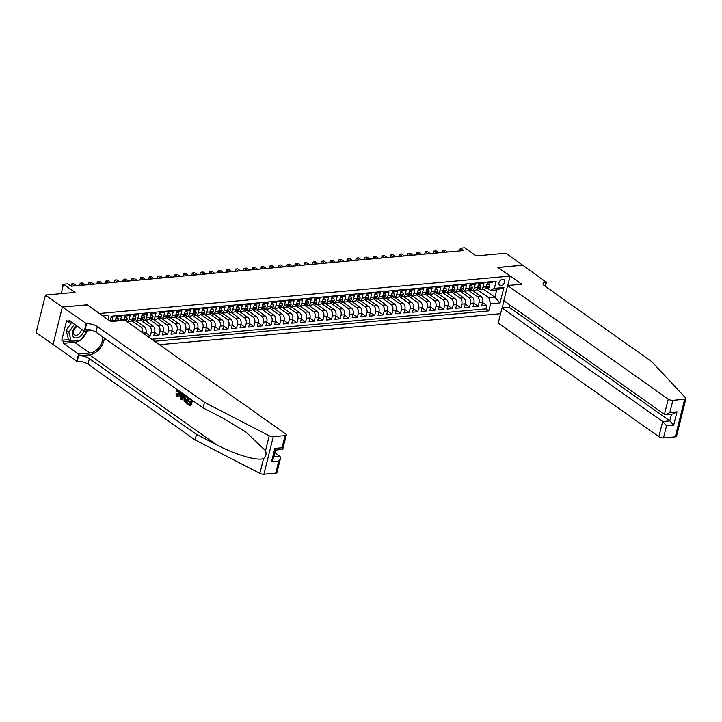 <?xml version="1.0" encoding="UTF-8"?>
<svg xmlns="http://www.w3.org/2000/svg" width="722" height="722" viewBox="0 0 722 722"><rect width="100%" height="100%" fill="white"/><g stroke="black" fill="none" stroke-linecap="round" stroke-linejoin="round"><path stroke-width="1.08" d="M502.566 279.252A3.601 2.437 125.3 0 0 499.299 281.905A3.601 2.437 125.3 0 0 499.678 285.443A3.601 2.437 125.3 0 0 500.942 285.759A3.601 2.437 125.3 0 0 504.218 283.105A3.601 2.437 125.3 0 0 503.839 279.558A3.601 2.437 125.3 0 0 502.566 279.252M159.472 344.692L500.581 313.691M275.696 473.172L278.719 461.033L280.515 458.199L276.941 472.558A3.375 1.245 -166 0 1 275.696 473.172L263.918 474.246A3.375 1.245 -166 0 1 259.857 473.379L195.084 439.924L87.985 364.177A7.879 2.906 14 0 0 77.2 361.37L36.1 332.643L45.468 295.054L75.025 292.374L63.5 284.224L61.153 293.628M507.756 285.497L510.102 276.084L497.9 267.456L522.701 265.2L505.761 253.214L476.204 255.904L464.688 247.754L460.374 248.142L459.679 250.913M87.2 304.874L62.417 307.04L45.468 295.054M492.747 281.535L492.476 282.618L487.296 283.087L486.375 286.796L482.928 287.103A4.503 2.879 84.8 0 1 480.617 289.675A4.503 2.879 84.8 0 1 479.2 289.251L478.596 288.827M482.928 287.103L483.848 283.403L478.668 283.872L477.747 287.582L474.3 287.888A4.503 2.879 84.8 0 1 471.989 290.461A4.503 2.879 84.8 0 1 470.573 290.036L469.968 289.612M474.3 287.888L475.22 284.179L470.049 284.658L469.119 288.358L465.672 288.674A4.503 2.879 84.8 0 1 463.362 291.246A4.503 2.879 84.8 0 1 461.945 290.822L461.34 290.397M465.672 288.674L466.592 284.964L461.421 285.443L460.492 289.143L457.044 289.459A4.503 2.879 84.8 0 1 454.734 292.031A4.503 2.879 84.8 0 1 453.317 291.607L452.712 291.174M457.044 289.459L457.965 285.75L452.793 286.219L451.864 289.928L448.416 290.244A4.503 2.879 84.8 0 1 446.106 292.816A4.503 2.879 84.8 0 1 444.689 292.392L444.084 291.959M448.416 290.244L449.337 286.535L444.165 287.004L443.236 290.713L439.788 291.029A4.503 2.879 84.8 0 1 437.487 293.592A4.503 2.879 84.8 0 1 436.061 293.177L435.456 292.744M439.788 291.029L440.709 287.32L435.537 287.789L434.608 291.498L431.16 291.814A4.503 2.879 84.8 0 1 428.859 294.377A4.503 2.879 84.8 0 1 427.433 293.962L426.828 293.529M431.16 291.814L432.081 288.105L426.91 288.574L425.98 292.284L422.532 292.6A4.503 2.879 84.8 0 1 420.231 295.163A4.503 2.879 84.8 0 1 418.805 294.738L418.2 294.314M422.532 292.6L423.453 288.89L418.282 289.36L417.352 293.069L413.905 293.385A4.503 2.879 84.8 0 1 411.603 295.948A4.503 2.879 84.8 0 1 410.177 295.524L409.573 295.099M413.905 293.385L414.825 289.675L409.654 290.145L408.724 293.854L405.277 294.17A4.503 2.879 84.8 0 1 402.975 296.733A4.503 2.879 84.8 0 1 401.549 296.309L400.945 295.885M405.277 294.17L406.197 290.461L401.026 290.93L400.096 294.639L396.649 294.946A4.503 2.879 84.8 0 1 394.347 297.518A4.503 2.879 84.8 0 1 392.921 297.094L392.317 296.67M396.649 294.946L397.569 291.246L392.398 291.715L391.468 295.424L388.021 295.731A4.503 2.879 84.8 0 1 385.719 298.303A4.503 2.879 84.8 0 1 384.294 297.879L383.689 297.455M388.021 295.731L388.941 292.022L383.77 292.5L382.84 296.2L379.393 296.516A4.503 2.879 84.8 0 1 377.092 299.088A4.503 2.879 84.8 0 1 375.666 298.664L375.061 298.24M379.393 296.516L380.313 292.807L375.142 293.276L374.213 296.986L370.765 297.302A4.503 2.879 84.8 0 1 368.464 299.874A4.503 2.879 84.8 0 1 367.038 299.45L366.433 299.016M370.765 297.302L371.686 293.592L366.514 294.062L365.585 297.771L362.137 298.087A4.503 2.879 84.8 0 1 359.836 300.659A4.503 2.879 84.8 0 1 358.41 300.235L357.805 299.801M362.137 298.087L363.058 294.377L357.886 294.847L356.957 298.556L353.509 298.872A4.503 2.879 84.8 0 1 351.208 301.435A4.503 2.879 84.8 0 1 349.782 301.02L349.177 300.587M353.509 298.872L354.43 295.163L349.258 295.632L348.329 299.341L344.881 299.657A4.503 2.879 84.8 0 1 342.58 302.22A4.503 2.879 84.8 0 1 341.154 301.805L340.549 301.372M344.881 299.657L345.802 295.948L340.631 296.417L339.701 300.126L336.253 300.442A4.503 2.879 84.8 0 1 333.952 303.005A4.503 2.879 84.8 0 1 332.526 302.581L331.921 302.157M336.253 300.442L337.174 296.733L332.003 297.202L331.073 300.912L327.626 301.227A4.503 2.879 84.8 0 1 325.324 303.791A4.503 2.879 84.8 0 1 323.898 303.366L323.294 302.942M327.626 301.227L328.555 297.518L323.375 297.987L322.445 301.697L318.998 302.004A4.503 2.879 84.8 0 1 316.696 304.576A4.503 2.879 84.8 0 1 315.27 304.152L314.666 303.727M318.998 302.004L319.927 298.303L314.747 298.773L313.826 302.482L310.37 302.789A4.503 2.879 84.8 0 1 308.068 305.361A4.503 2.879 84.8 0 1 306.642 304.937L306.038 304.513M310.37 302.789L311.299 299.088L306.119 299.558L305.198 303.267L301.742 303.574A4.503 2.879 84.8 0 1 299.44 306.146A4.503 2.879 84.8 0 1 298.015 305.722L297.41 305.298M301.742 303.574L302.671 299.865L297.491 300.343L296.571 304.043L293.114 304.359A4.503 2.879 84.8 0 1 290.813 306.931A4.503 2.879 84.8 0 1 289.387 306.507L288.782 306.083M293.114 304.359L294.044 300.65L288.863 301.119L287.943 304.828L284.486 305.144A4.503 2.879 84.8 0 1 282.185 307.716A4.503 2.879 84.8 0 1 280.768 307.292L280.154 306.859M284.486 305.144L285.416 301.435L280.235 301.904L279.315 305.614L275.858 305.929A4.503 2.879 84.8 0 1 273.557 308.502A4.503 2.879 84.8 0 1 272.14 308.077L271.535 307.644M275.858 305.929L276.788 302.22L271.607 302.689L270.687 306.399L267.23 306.715A4.503 2.879 84.8 0 1 264.929 309.278A4.503 2.879 84.8 0 1 263.512 308.863L262.907 308.429M267.23 306.715L268.16 303.005L262.979 303.475L262.059 307.184L258.602 307.5A4.503 2.879 84.8 0 1 256.301 310.063A4.503 2.879 84.8 0 1 254.884 309.648L254.279 309.215M258.602 307.5L259.532 303.791L254.352 304.26L253.431 307.969L249.974 308.285A4.503 2.879 84.8 0 1 247.673 310.848A4.503 2.879 84.8 0 1 246.256 310.424L245.651 310M249.974 308.285L250.904 304.576L245.724 305.045L244.803 308.754L241.347 309.07A4.503 2.879 84.8 0 1 239.045 311.633A4.503 2.879 84.8 0 1 237.628 311.209L237.024 310.785M241.347 309.07L242.276 305.361L237.096 305.83L236.175 309.539L232.719 309.846A4.503 2.879 84.8 0 1 230.417 312.418A4.503 2.879 84.8 0 1 229 311.994L228.396 311.57M232.719 309.846L233.648 306.146L228.468 306.615L227.547 310.325L224.091 310.631A4.503 2.879 84.8 0 1 221.789 313.204A4.503 2.879 84.8 0 1 220.372 312.779L219.768 312.355M224.091 310.631L225.02 306.931L219.84 307.401L218.919 311.11L215.463 311.417A4.503 2.879 84.8 0 1 213.161 313.989A4.503 2.879 84.8 0 1 211.745 313.565L211.14 313.14M215.463 311.417L216.392 307.707L211.212 308.186L210.292 311.886L206.835 312.202A4.503 2.879 84.8 0 1 204.534 314.774A4.503 2.879 84.8 0 1 203.117 314.35L202.512 313.926M206.835 312.202L207.765 308.493L202.584 308.962L201.664 312.671L198.207 312.987A4.503 2.879 84.8 0 1 195.906 315.559A4.503 2.879 84.8 0 1 194.489 315.135L193.884 314.702M198.207 312.987L199.137 309.278L193.956 309.747L193.036 313.456L189.579 313.772A4.503 2.879 84.8 0 1 187.278 316.344A4.503 2.879 84.8 0 1 185.861 315.92L185.256 315.487M189.579 313.772L190.509 310.063L185.328 310.532L184.408 314.241L180.96 314.557A4.503 2.879 84.8 0 1 178.65 317.12A4.503 2.879 84.8 0 1 177.233 316.705L176.628 316.272M180.96 314.557L181.881 310.848L176.7 311.317L175.78 315.027L172.332 315.343A4.503 2.879 84.8 0 1 170.022 317.906A4.503 2.879 84.8 0 1 168.605 317.49L168 317.057M172.332 315.343L173.253 311.633L168.073 312.103L167.152 315.812L163.704 316.128A4.503 2.879 84.8 0 1 161.394 318.691A4.503 2.879 84.8 0 1 159.977 318.267L159.372 317.842M163.704 316.128L164.625 312.418L159.445 312.888L158.524 316.597L155.077 316.913A4.503 2.879 84.8 0 1 152.766 319.476A4.503 2.879 84.8 0 1 151.349 319.052L150.745 318.628M155.077 316.913L155.997 313.204L150.817 313.673L149.896 317.382L146.449 317.689A4.503 2.879 84.8 0 1 144.138 320.261A4.503 2.879 84.8 0 1 142.721 319.837L142.117 319.413M146.449 317.689L147.369 313.989L142.189 314.458L141.268 318.167L137.821 318.474A4.503 2.879 84.8 0 1 135.51 321.046A4.503 2.879 84.8 0 1 134.093 320.622L133.489 320.198M137.821 318.474L138.741 314.774L133.561 315.243L132.64 318.953L129.193 319.259A4.503 2.879 84.8 0 1 127.099 321.795M129.193 319.259L130.113 315.55L124.942 316.028L124.013 319.729L120.565 320.045A4.503 2.879 84.8 0 1 120.348 320.712M120.565 320.045L121.486 316.335L116.314 316.805L115.385 320.514A4.503 2.879 84.8 0 1 115.168 321.182M147.604 336.308L150.302 336.055L145.997 333.013M144.707 320.207L152.974 326.055A4.503 2.879 -95.2 0 1 154.67 332.039L153.75 335.748L158.93 335.27L154.625 332.228M153.335 319.422L161.602 325.27A4.503 2.879 -95.2 0 1 163.298 331.254L162.378 334.963L167.549 334.494L163.253 331.452M161.963 318.637L170.23 324.485A4.503 2.879 -95.2 0 1 171.926 330.468L171.006 334.178L176.177 333.708L171.881 330.667M170.591 317.861L178.857 323.7A4.503 2.879 -95.2 0 1 180.554 329.683L179.634 333.393L184.805 332.923L180.509 329.882M179.218 317.075L187.485 322.914A4.503 2.879 -95.2 0 1 189.182 328.898L188.261 332.607L193.433 332.138L189.137 329.097M187.846 316.29L196.113 322.138A4.503 2.879 -95.2 0 1 197.81 328.113L196.889 331.822L202.061 331.353L197.765 328.311M196.474 315.505L204.741 321.353A4.503 2.879 -95.2 0 1 206.438 327.328L205.517 331.037L210.689 330.568L206.393 327.526M205.102 314.72L213.369 320.568A4.503 2.879 -95.2 0 1 215.066 326.543L214.145 330.252L219.317 329.783L215.021 326.741M213.73 313.935L221.997 319.783A4.503 2.879 -95.2 0 1 223.694 325.766L222.773 329.467L227.944 328.997L223.649 325.956M222.358 313.149L230.625 318.998A4.503 2.879 -95.2 0 1 232.322 324.981L231.401 328.69L236.572 328.212L232.276 325.171M230.986 312.364L239.253 318.212A4.503 2.879 -95.2 0 1 240.949 324.196L240.029 327.905L245.2 327.436L240.904 324.386M239.614 311.579L247.881 317.427A4.503 2.879 -95.2 0 1 249.577 323.411L248.657 327.12L253.828 326.651L249.532 323.609M248.242 310.803L256.509 316.642A4.503 2.879 -95.2 0 1 258.205 322.626L257.285 326.335L262.456 325.866L258.16 322.824M256.87 310.018L265.136 315.857A4.503 2.879 -95.2 0 1 266.833 321.841L265.913 325.55L271.084 325.08L266.788 322.039M265.497 309.233L273.764 315.072A4.503 2.879 -95.2 0 1 275.461 321.055L274.541 324.765L279.712 324.295L275.416 321.254M274.125 308.447L282.392 314.296A4.503 2.879 -95.2 0 1 284.089 320.27L283.168 323.979L288.34 323.51L284.044 320.469M282.753 307.662L291.02 313.51A4.503 2.879 -95.2 0 1 292.717 319.485L291.796 323.194L296.968 322.725L292.672 319.684M291.381 306.877L299.648 312.725A4.503 2.879 -95.2 0 1 301.345 318.7L300.424 322.409L305.596 321.94L301.3 318.898M300.009 306.092L308.276 311.94A4.503 2.879 -95.2 0 1 309.973 317.924L309.043 321.624L314.223 321.155L309.928 318.113M308.637 305.307L316.904 311.155A4.503 2.879 -95.2 0 1 318.601 317.138L317.671 320.848L322.851 320.369L318.555 317.328M317.265 304.522L325.532 310.37A4.503 2.879 -95.2 0 1 327.228 316.353L326.299 320.063L331.479 319.593L327.174 316.543M325.893 303.736L334.16 309.585A4.503 2.879 -95.2 0 1 335.856 315.568L334.927 319.277L340.107 318.808L335.802 315.767M334.521 302.96L342.788 308.799A4.503 2.879 -95.2 0 1 344.484 314.783L343.555 318.492L348.735 318.023L344.43 314.982M343.149 302.175L351.415 308.014A4.503 2.879 -95.2 0 1 353.112 313.998L352.183 317.707L357.363 317.238L353.058 314.196M351.776 301.39L360.043 307.229A4.503 2.879 -95.2 0 1 361.74 313.213L360.81 316.922L365.991 316.453L361.686 313.411M360.404 300.605L368.671 306.453A4.503 2.879 -95.2 0 1 370.368 312.427L369.438 316.137L374.619 315.667L370.314 312.626M369.032 299.82L377.299 305.668A4.503 2.879 -95.2 0 1 378.996 311.642L378.066 315.352L383.247 314.882L378.942 311.841M377.66 299.034L385.927 304.883A4.503 2.879 -95.2 0 1 387.624 310.866L386.694 314.566L391.875 314.097L387.57 311.056M386.288 298.249L394.555 304.097A4.503 2.879 -95.2 0 1 396.252 310.081L395.322 313.781L400.502 313.312L396.197 310.27M394.916 297.464L403.174 303.312A4.503 2.879 -95.2 0 1 404.88 309.296L403.95 313.005L409.13 312.527L404.825 309.485M403.544 296.679L411.802 302.527A4.503 2.879 -95.2 0 1 413.507 308.511L412.578 312.22L417.758 311.751L413.453 308.7M412.172 295.894L420.43 301.742A4.503 2.879 -95.2 0 1 422.135 307.725L421.206 311.435L426.386 310.965L422.081 307.924M420.8 295.118L429.058 300.957A4.503 2.879 -95.2 0 1 430.763 306.94L429.834 310.65L435.014 310.18L430.709 307.139M429.428 294.332L437.685 300.172A4.503 2.879 -95.2 0 1 439.391 306.155L438.462 309.864L443.642 309.395L439.337 306.354M438.055 293.547L446.313 299.386A4.503 2.879 -95.2 0 1 448.019 305.37L447.089 309.079L452.27 308.61L447.965 305.568M446.674 292.762L454.941 298.61A4.503 2.879 -95.2 0 1 456.647 304.585L455.717 308.294L460.898 307.825L456.593 304.783M455.302 291.977L463.569 297.825A4.503 2.879 -95.2 0 1 465.266 303.8L464.345 307.509L469.526 307.04L465.221 303.998M463.93 291.192L472.197 297.04A4.503 2.879 -95.2 0 1 473.894 303.023L472.973 306.724L478.154 306.254L473.849 303.213M63.5 284.224L67.814 283.827L71.198 286.228L463.759 250.543L460.374 248.142M107.957 319.557A3.493 2.356 125.3 0 0 107.849 315.64A3.493 2.356 125.3 0 0 106.612 315.343L104.717 315.514A3.493 2.356 125.3 0 0 103.147 316.155M503.947 300.785L502.169 307.897M510.102 276.084L99.401 313.501M483.776 289.387L494.886 297.247L496.718 289.937L490.671 290.479L494.399 288.34L496.176 281.228L111.378 316.2L110.15 321.11M494.399 288.34L503.893 287.473L500.039 302.915L490.545 303.781L488.776 310.893L154.616 341.262M468.262 290.118L477.377 296.571A4.503 2.879 84.8 0 1 479.074 302.545L478.154 306.254M472.558 290.406L480.825 296.255L477.377 296.571M459.634 290.903L468.749 297.356A4.503 2.879 84.8 0 1 470.446 303.33L469.526 307.04M451.006 291.688L460.122 298.132A4.503 2.879 84.8 0 1 461.818 304.115L460.898 307.825M442.378 292.473L451.494 298.917A4.503 2.879 84.8 0 1 453.19 304.901L452.27 308.61M433.751 293.258L442.866 299.702A4.503 2.879 84.8 0 1 444.562 305.686L443.642 309.395M425.123 294.044L434.238 300.487A4.503 2.879 84.8 0 1 435.935 306.471L435.014 310.18M416.495 294.829L425.61 301.273A4.503 2.879 84.8 0 1 427.307 307.256L426.386 310.965M407.867 295.614L416.982 302.058A4.503 2.879 84.8 0 1 418.679 308.041L417.758 311.751M399.239 296.399L408.354 302.843A4.503 2.879 84.8 0 1 410.051 308.826L409.13 312.527M390.611 297.184L399.726 303.628A4.503 2.879 84.8 0 1 401.423 309.603L400.502 313.312M381.983 297.96L391.098 304.413A4.503 2.879 84.8 0 1 392.795 310.388L391.875 314.097M373.355 298.746L382.47 305.198A4.503 2.879 84.8 0 1 384.167 311.173L383.247 314.882M364.727 299.531L373.843 305.975A4.503 2.879 84.8 0 1 375.539 311.958L374.619 315.667M356.099 300.316L365.215 306.76A4.503 2.879 84.8 0 1 366.911 312.743L365.991 316.453M347.472 301.101L356.587 307.545A4.503 2.879 84.8 0 1 358.283 313.528L357.363 317.238M338.844 301.886L347.959 308.33A4.503 2.879 84.8 0 1 349.656 314.314L348.735 318.023M330.225 302.671L339.331 309.115A4.503 2.879 84.8 0 1 341.028 315.099L340.107 318.808M321.597 303.457L330.703 309.9A4.503 2.879 84.8 0 1 332.4 315.884L331.479 319.593M312.969 304.242L322.075 310.686A4.503 2.879 84.8 0 1 323.772 316.669L322.851 320.369M304.341 305.027L313.447 311.471A4.503 2.879 84.8 0 1 315.153 317.445L314.223 321.155M295.713 305.803L304.819 312.256A4.503 2.879 84.8 0 1 306.525 318.231L305.596 321.94M287.085 306.588L296.191 313.041A4.503 2.879 84.8 0 1 297.897 319.016L296.968 322.725M278.457 307.373L287.564 313.817A4.503 2.879 84.8 0 1 289.269 319.801L288.34 323.51M269.829 308.159L278.936 314.602A4.503 2.879 84.8 0 1 280.641 320.586L279.712 324.295M261.202 308.944L270.308 315.388A4.503 2.879 84.8 0 1 272.013 321.371L271.084 325.08M252.574 309.729L261.68 316.173A4.503 2.879 84.8 0 1 263.386 322.156L262.456 325.866M243.946 310.514L253.061 316.958A4.503 2.879 84.8 0 1 254.758 322.942L253.828 326.651M235.318 311.299L244.433 317.743A4.503 2.879 84.8 0 1 246.13 323.727L245.2 327.436M226.69 312.084L235.805 318.528A4.503 2.879 84.8 0 1 237.502 324.512L236.572 328.212M218.062 312.87L227.177 319.314A4.503 2.879 84.8 0 1 228.874 325.288L227.944 328.997M209.434 313.646L218.549 320.099A4.503 2.879 84.8 0 1 220.246 326.073L219.317 329.783M200.806 314.431L209.921 320.884A4.503 2.879 84.8 0 1 211.618 326.858L210.689 330.568M192.178 315.216L201.294 321.66A4.503 2.879 84.8 0 1 202.99 327.644L202.061 331.353M183.55 316.001L192.666 322.445A4.503 2.879 84.8 0 1 194.362 328.429L193.433 332.138M174.923 316.787L184.038 323.23A4.503 2.879 84.8 0 1 185.734 329.214L184.805 332.923M166.295 317.572L175.41 324.016A4.503 2.879 84.8 0 1 177.107 329.999L176.177 333.708M157.667 318.357L166.782 324.801A4.503 2.879 84.8 0 1 168.479 330.784L167.549 334.494M149.039 319.142L158.154 325.586A4.503 2.879 84.8 0 1 159.851 331.569L158.93 335.27M140.411 319.927L149.526 326.371A4.503 2.879 84.8 0 1 151.223 332.355L150.302 336.055M131.783 320.712L140.898 327.156A4.503 2.879 84.8 0 1 142.667 332.815M136.079 320.992L144.346 326.84L140.898 327.156M127.451 321.777L135.375 327.653M151.773 339.25L485.933 308.872L486.781 305.469L482.476 302.428M480.825 296.255A4.503 2.879 -95.2 0 1 482.522 302.238L481.601 305.938L486.781 305.469M145.537 334.846L146.043 332.824A4.503 2.879 -95.2 0 0 144.346 326.84M111.107 317.283L112.858 317.12L111.937 320.83A4.503 2.879 84.8 0 1 111.72 321.498M490.671 290.479L487.224 288.042M87.227 304.792L99.428 313.42M476.89 289.341L488.848 297.798L494.886 297.247L500.039 302.915M123.796 320.397A4.503 2.879 -95.2 0 0 124.013 319.729M127.108 321.813L130.339 321.516A4.503 2.879 -95.2 0 0 132.64 318.953M128.29 322.373L128.462 321.687M136.566 328.501A4.503 2.879 -95.2 0 0 135.718 327.626M135.51 321.046L138.967 320.73A4.503 2.879 -95.2 0 0 141.268 318.167M136.918 321.588L137.09 320.902M144.138 320.261L147.595 319.945A4.503 2.879 -95.2 0 0 149.896 317.382M145.546 320.803L145.718 320.117M152.766 319.476L156.223 319.16A4.503 2.879 -95.2 0 0 158.524 316.597M154.174 320.017L154.346 319.332M161.394 318.691L164.851 318.375A4.503 2.879 -95.2 0 0 167.152 315.812M162.802 319.232L162.973 318.546M170.022 317.906L173.479 317.599A4.503 2.879 -95.2 0 0 175.78 315.027M171.43 318.447L171.601 317.761M178.65 317.12L182.106 316.814A4.503 2.879 -95.2 0 0 184.408 314.241M180.058 317.662L180.229 316.985M187.278 316.344L190.734 316.028A4.503 2.879 -95.2 0 0 193.036 313.456M188.686 316.886L188.857 316.2M195.906 315.559L199.362 315.243A4.503 2.879 -95.2 0 0 201.664 312.671M197.314 316.101L197.485 315.415M204.534 314.774L207.99 314.458A4.503 2.879 -95.2 0 0 210.292 311.886M205.941 315.315L206.113 314.63M213.161 313.989L216.618 313.673A4.503 2.879 -95.2 0 0 218.919 311.11M214.569 314.53L214.741 313.844M221.789 313.204L225.246 312.888A4.503 2.879 -95.2 0 0 227.547 310.325M223.197 313.745L223.369 313.059M230.417 312.418L233.865 312.103A4.503 2.879 -95.2 0 0 236.175 309.539M231.825 312.96L231.997 312.274M239.045 311.633L242.493 311.317A4.503 2.879 -95.2 0 0 244.803 308.754M240.453 312.175L240.625 311.489M247.673 310.848L251.121 310.532A4.503 2.879 -95.2 0 0 253.431 307.969M249.081 311.39L249.252 310.704M256.301 310.063L259.749 309.756A4.503 2.879 -95.2 0 0 262.059 307.184M257.709 310.604L257.88 309.918M264.929 309.278L268.376 308.971A4.503 2.879 -95.2 0 0 270.687 306.399M266.337 309.828L266.508 309.142M273.557 308.502L277.004 308.186A4.503 2.879 -95.2 0 0 279.315 305.614M274.965 309.043L275.136 308.357M282.185 307.716L285.632 307.401A4.503 2.879 -95.2 0 0 287.943 304.828M283.593 308.258L283.764 307.572M290.813 306.931L294.26 306.615A4.503 2.879 -95.2 0 0 296.571 304.043M292.22 307.473L292.392 306.787M299.44 306.146L302.888 305.83A4.503 2.879 -95.2 0 0 305.198 303.267M300.848 306.688L301.02 306.002M308.068 305.361L311.516 305.045A4.503 2.879 -95.2 0 0 313.826 302.482M309.476 305.902L309.648 305.216M316.696 304.576L320.144 304.26A4.503 2.879 -95.2 0 0 322.445 301.697M318.104 305.117L318.276 304.431M325.324 303.791L328.772 303.475A4.503 2.879 -95.2 0 0 331.073 300.912M326.732 304.332L326.904 303.646M333.952 303.005L337.4 302.689A4.503 2.879 -95.2 0 0 339.701 300.126M335.36 303.547L335.531 302.861M342.58 302.22L346.028 301.913A4.503 2.879 -95.2 0 0 348.329 299.341M343.988 302.762L344.159 302.076M351.208 301.435L354.655 301.128A4.503 2.879 -95.2 0 0 356.957 298.556M352.616 301.986L352.787 301.3M359.836 300.659L363.283 300.343A4.503 2.879 -95.2 0 0 365.585 297.771M361.244 301.2L361.415 300.514M368.464 299.874L371.911 299.558A4.503 2.879 -95.2 0 0 374.213 296.986M369.872 300.415L370.043 299.729M377.092 299.088L380.539 298.773A4.503 2.879 -95.2 0 0 382.84 296.2M378.499 299.63L378.671 298.944M385.719 298.303L389.167 297.987A4.503 2.879 -95.2 0 0 391.468 295.424M387.127 298.845L387.299 298.159M394.347 297.518L397.795 297.202A4.503 2.879 -95.2 0 0 400.096 294.639M395.755 298.06L395.927 297.374M402.975 296.733L406.423 296.417A4.503 2.879 -95.2 0 0 408.724 293.854M404.383 297.274L404.555 296.589M411.603 295.948L415.051 295.632A4.503 2.879 -95.2 0 0 417.352 293.069M413.011 296.489L413.183 295.803M420.231 295.163L423.679 294.856A4.503 2.879 -95.2 0 0 425.98 292.284M421.639 295.704L421.81 295.018M428.859 294.377L432.307 294.071A4.503 2.879 -95.2 0 0 434.608 291.498M430.267 294.919L430.438 294.233M437.487 293.592L440.934 293.285A4.503 2.879 -95.2 0 0 443.236 290.713M438.895 294.143L439.057 293.457M446.106 292.816L449.562 292.5A4.503 2.879 -95.2 0 0 451.864 289.928M447.523 293.358L447.685 292.672M454.734 292.031L458.19 291.715A4.503 2.879 -95.2 0 0 460.492 289.143M456.142 292.572L456.313 291.887M463.362 291.246L466.818 290.93A4.503 2.879 -95.2 0 0 469.119 288.358M464.769 291.787L464.941 291.101M471.989 290.461L475.446 290.145A4.503 2.879 -95.2 0 0 477.747 287.582M473.397 291.002L473.569 290.316M485.933 308.872L488.776 310.893M490.545 303.781L488.848 297.798M480.617 289.675L484.074 289.36A4.503 2.879 -95.2 0 0 486.375 286.796M503.893 287.473L496.718 289.937M63.374 284.721L62.67 287.536M63.301 285L62.534 284.838L62.327 287.302M76.767 325.893A7.319 4.946 125.3 0 0 73.933 337.309A7.319 4.946 125.3 0 0 83.77 330.847M77.57 326.452A5.009 3.384 125.3 0 0 73.725 330.468A5.009 3.384 125.3 0 0 74.465 334.864A5.009 3.384 125.3 0 0 74.474 334.864A5.009 3.384 125.3 0 0 78.86 334.096A5.009 3.384 125.3 0 0 81.369 329.142M87.172 330.929L80.458 340.414L71.144 341.262L68.428 339.34L66.144 330.27L71.749 322.346M71.144 341.262L68.852 332.183L74.465 324.259M66.144 330.27L68.852 332.183M190.743 401.721L188.487 400.674L190.626 402.181L191.15 400.069L188.758 398.382L188.884 397.867M190.066 404.419L187.693 403.138L189.985 404.762L190.455 402.885L188.316 401.378L188.487 400.674M191.853 399.961L190.77 405.836A14.666 9.909 125.3 0 0 192.26 400.25M188.099 397.308L187.016 403.183A14.666 9.909 125.3 0 0 188.505 397.596M176.61 393.923L177.323 395.9L177.82 395.855L177.26 393.869L175.997 393.707L177.26 393.869M178.154 396.901L180.455 394.763L178.154 396.901L177.125 396.586L175.997 393.707M195.084 439.924L196.474 434.364L89.375 358.617A7.879 2.906 14 0 0 78.59 355.811L89.375 354.827A14.666 9.909 125.3 0 0 104.338 338.067M196.474 434.364L216.338 444.626C235.246 454.698 257.546 461.259 263.566 458.515C265.985 456.629 266.644 454.012 265.525 450.654L245.976 432.054L222.936 418.155L203.072 407.903L95.972 332.156A7.879 2.906 14 0 0 85.187 329.349L86.577 323.781L62.372 307.049L87.091 304.801L110.818 321.579L124.969 320.297L285.623 433.913A3.375 1.245 14 0 1 286.309 434.969A3.375 1.245 14 0 1 285.064 435.592L273.286 436.657L263.918 474.246M184.543 394.79L181.89 399.555L185.022 394.6M183.316 395.394L182.007 394.474L181.754 392.29M53.004 344.638L62.372 307.049M203.072 407.903L204.461 402.334L97.362 326.588A7.879 2.906 14 0 0 86.577 323.781M265.525 450.654L269.225 435.79L204.461 402.334M79.6 340.486A12.671 8.556 -54.7 0 1 74.637 342.282L63.383 343.311L63.789 341.687L70.837 341.046M71.072 321.859L68.671 322.075L66.641 320.64L61.749 340.243L63.789 341.687M68.671 322.075L69.077 320.451L84.266 331.19L86.099 323.826M76.731 361.415L78.563 354.051L89.826 353.022A12.671 8.556 125.3 0 0 102.777 336.966M63.383 343.311L78.563 354.051M274.892 452.676L280.037 456.313L280.515 458.199M92.497 330.441L84.266 331.19M269.225 435.79A3.375 1.245 14 0 0 273.286 436.657M86.694 331.606A12.671 8.556 -54.7 0 1 81.243 339.304M61.749 340.243L68.807 339.602M278.719 461.033L271.562 461.683L273.358 458.849L275.569 449.968M271.562 461.683L274.874 448.38C275.849 449.986 275.786 450.438 274.676 449.752M274.874 448.38L282.04 447.73C283.015 449.337 282.943 449.788 281.833 449.102M286.309 434.969L282.726 449.319L275.542 450.086M177.991 396.125L177.323 395.9L179.191 394.429L178.551 391.062L177.693 391.721M178.551 391.062L177.946 390.873M179.498 391.234L179.76 394.826M177.025 391.784L176.502 391.18L177.802 390.024M181.366 392.551L181.366 394.528L183.099 395.755L183.939 394.365M181.502 399.591L180.852 399.131L180.762 392.118M181.908 397.732L182.747 396.333L181.357 395.358L181.357 398.661L181.908 397.732M181.366 394.528L182.007 394.474M181.357 397.235L182.007 397.181L182.043 395.295M186.628 403.219L184.056 400.782L184.038 397.84L185.807 395.692M187.395 397.416L185.491 396.577L184.615 398.264L184.76 400.927L186.231 402.109L187.395 397.416M186.556 396.829L186.014 396.531M184.615 398.264L185.301 398.201L185.292 400.872L184.76 400.927M185.401 401.522L185.915 401.477L185.292 400.872M190.382 405.872L187.512 403.842L187.693 403.138M681.92 412.803C681.721 416.269 681.063 418.895 679.953 420.664M509.768 304.91L509.181 307.265L502.016 307.915L498.234 323.095L658.888 436.72L662.67 421.531L669.836 420.881L671.523 414.094M502.016 307.915L662.67 421.531L666.532 425.781L663.509 437.92L675.287 436.855L684.655 399.266A3.375 1.245 14 0 0 685.9 398.643A3.375 1.245 14 0 0 685.62 397.939L651.804 361.677L544.704 285.93A7.879 2.906 -166 0 1 543.097 283.466A7.879 2.906 -166 0 1 545.994 282.022L522.746 265.2L498.009 267.537M498.027 267.447L521.753 284.224L507.602 285.515L668.256 399.131A3.375 1.245 14 0 0 672.877 400.34L684.655 399.266M546.473 281.977L545.372 286.399M507.602 285.515L503.821 300.695L664.475 414.32L668.256 399.131M685.9 398.643L676.532 436.232A3.375 1.245 -166 0 1 675.287 436.855M663.509 437.92A3.375 1.245 -166 0 1 658.888 436.72M509.181 307.265L669.836 420.881L673.698 425.132L666.532 425.781M672.877 400.34L669.854 412.479L665.855 414.608L664.475 414.32M669.854 412.479L677.01 411.829L673.012 413.959L665.855 414.608M115.944 318.294L118.191 318.086L118.543 320.045A2.987 1.904 84.8 0 1 118.173 320.911M118.191 318.086L116.116 317.572M74.366 285.939L71.586 283.972L73.743 283.782L76.523 285.741M116.531 321.055A2.987 1.904 -95.2 0 0 116.63 320.893L115.601 320.983A2.987 1.904 84.8 0 1 115.502 321.155M116.061 320.487L116.63 320.893L116.576 320.442M70.946 286.047L71.586 283.972L71.054 286.12M124.572 317.509L126.819 317.301L127.171 319.259A2.987 1.904 84.8 0 1 125.808 320.884M126.819 317.301L124.744 316.787M82.994 285.154L80.214 283.186L82.371 282.997L85.151 284.955M125.086 320.378A2.987 1.904 -95.2 0 0 125.258 320.108L124.229 320.198A2.987 1.904 84.8 0 1 124.13 320.369M124.689 319.702L125.258 320.108L125.204 319.656M79.573 285.461L80.214 283.186L79.655 285.461M133.191 316.723L135.447 316.516L135.799 318.474A2.987 1.904 84.8 0 1 134.292 320.126A2.987 1.904 84.8 0 1 134.229 320.126L132.713 320.261M135.447 316.516L133.371 316.001M91.622 284.369L88.842 282.41L90.999 282.212L93.779 284.17M132.09 320.297L132.586 320.279A2.987 1.904 -95.2 0 0 132.649 320.27A2.987 1.904 -95.2 0 0 133.886 319.323L133.832 318.871M133.317 318.916L133.886 319.323L132.857 319.422A2.987 1.904 84.8 0 1 132.153 320.189M88.201 284.685L88.842 282.41L88.283 284.676M141.819 315.938L144.075 315.731L144.427 317.689A2.987 1.904 84.8 0 1 142.92 319.341A2.987 1.904 84.8 0 1 142.857 319.341L141.341 319.476M144.075 315.731L141.999 315.216M100.25 283.584L97.47 281.625L99.627 281.427L102.407 283.394M140.718 319.512L141.214 319.494A2.987 1.904 -95.2 0 0 141.277 319.485A2.987 1.904 -95.2 0 0 142.514 318.537L142.46 318.086M141.945 318.131L142.514 318.537L141.485 318.637A2.987 1.904 84.8 0 1 140.781 319.404M96.829 283.899L97.47 281.625L96.91 283.89M150.447 315.153L152.703 314.954L153.055 316.904A2.987 1.904 84.8 0 1 151.548 318.555A2.987 1.904 84.8 0 1 151.485 318.555L149.968 318.7M152.703 314.954L150.627 314.431M108.878 282.798L106.098 280.84L108.255 280.641L111.035 282.609M149.346 318.727L149.842 318.709A2.987 1.904 -95.2 0 0 149.905 318.7A2.987 1.904 -95.2 0 0 151.142 317.752L151.088 317.301M150.573 317.355L151.142 317.752L150.113 317.851A2.987 1.904 84.8 0 1 149.409 318.619M105.457 283.114L106.098 280.84L105.538 283.105M159.075 314.368L161.331 314.169L161.683 316.119A2.987 1.904 84.8 0 1 160.176 317.77A2.987 1.904 84.8 0 1 160.113 317.77L158.596 317.915M161.331 314.169L159.255 313.655M117.505 282.013L114.726 280.055L116.883 279.856L119.662 281.824M157.974 317.942L158.47 317.924A2.987 1.904 -95.2 0 0 158.533 317.915A2.987 1.904 -95.2 0 0 159.77 316.967L159.715 316.516M159.201 316.57L159.77 316.967L158.741 317.066A2.987 1.904 84.8 0 1 158.037 317.833M114.085 282.329L114.726 280.055L114.166 282.32M167.703 313.583L169.959 313.384L170.311 315.333A2.987 1.904 84.8 0 1 168.804 316.985A2.987 1.904 84.8 0 1 168.74 316.994L167.224 317.129M169.959 313.384L167.883 312.87M126.133 281.237L123.354 279.27L125.511 279.071L128.29 281.038M166.592 317.157L167.098 317.138A2.987 1.904 -95.2 0 0 167.161 317.138A2.987 1.904 -95.2 0 0 168.397 316.191L168.343 315.731M167.829 315.785L168.397 316.191L167.369 316.281A2.987 1.904 84.8 0 1 166.665 317.057M122.713 281.544L123.354 279.27L122.794 281.535M176.33 312.807L178.587 312.599L178.939 314.548A2.987 1.904 84.8 0 1 177.431 316.2A2.987 1.904 84.8 0 1 177.368 316.209L175.852 316.344M178.587 312.599L176.511 312.084M134.761 280.452L131.982 278.484L134.139 278.286L136.918 280.253M175.22 316.371L175.726 316.353A2.987 1.904 -95.2 0 0 175.789 316.353A2.987 1.904 -95.2 0 0 177.025 315.406L176.971 314.954M176.457 315L177.025 315.406L175.997 315.496A2.987 1.904 84.8 0 1 175.284 316.272M131.341 280.759L131.982 278.484L131.422 280.75M184.958 312.021L187.215 311.814L187.567 313.763A2.987 1.904 84.8 0 1 186.05 315.415A2.987 1.904 84.8 0 1 185.996 315.424L184.48 315.559M187.215 311.814L185.139 311.299M143.389 279.667L140.609 277.699L142.766 277.501L145.546 279.468M183.848 315.586L184.354 315.568A2.987 1.904 -95.2 0 0 184.417 315.568A2.987 1.904 -95.2 0 0 185.653 314.621L185.599 314.169M185.085 314.214L185.653 314.621L184.624 314.711A2.987 1.904 84.8 0 1 183.911 315.487M139.969 279.974L140.609 277.699L140.05 279.965M193.586 311.236L195.843 311.029L196.194 312.978A2.987 1.904 84.8 0 1 194.678 314.63A2.987 1.904 84.8 0 1 194.615 314.639L193.108 314.774M195.843 311.029L193.767 310.514M152.017 278.882L149.237 276.914L151.394 276.725L154.174 278.683M192.476 314.801L192.982 314.783A2.987 1.904 -95.2 0 0 193.045 314.783A2.987 1.904 -95.2 0 0 194.281 313.835L194.227 313.384M193.713 313.429L194.281 313.835L193.243 313.926A2.987 1.904 84.8 0 1 192.539 314.702M148.597 279.188L149.237 276.914L148.678 279.188M202.214 310.451L204.47 310.243L204.822 312.202A2.987 1.904 84.8 0 1 203.306 313.844A2.987 1.904 84.8 0 1 203.243 313.853L201.736 313.989M204.47 310.243L202.395 309.729M160.645 278.096L157.865 276.129L160.022 275.939L162.802 277.898M201.104 314.025L201.609 313.998A2.987 1.904 -95.2 0 0 201.673 313.998A2.987 1.904 -95.2 0 0 202.909 313.05L202.855 312.599M202.34 312.644L202.909 313.05L201.871 313.14A2.987 1.904 84.8 0 1 201.167 313.917M157.225 278.403L157.865 276.129L157.306 278.403M210.842 309.666L213.098 309.458L213.45 311.417A2.987 1.904 84.8 0 1 211.934 313.068A2.987 1.904 84.8 0 1 211.871 313.068L210.364 313.204M213.098 309.458L211.023 308.944M169.273 277.311L166.493 275.353L168.65 275.154L171.43 277.113M209.732 313.24L210.237 313.222A2.987 1.904 -95.2 0 0 210.301 313.213A2.987 1.904 -95.2 0 0 211.537 312.265L211.483 311.814M210.968 311.859L211.537 312.265L210.499 312.355A2.987 1.904 84.8 0 1 209.795 313.131M165.852 277.618L166.493 275.353L165.934 277.618M219.47 308.881L221.726 308.673L222.078 310.631A2.987 1.904 84.8 0 1 220.562 312.283A2.987 1.904 84.8 0 1 220.499 312.283L218.992 312.418M221.726 308.673L219.65 308.159M177.901 276.526L175.121 274.568L177.278 274.369L180.058 276.327M218.36 312.455L218.865 312.436A2.987 1.904 -95.2 0 0 218.928 312.427A2.987 1.904 -95.2 0 0 220.165 311.48L220.111 311.029M219.596 311.074L220.165 311.48L219.127 311.579A2.987 1.904 84.8 0 1 218.423 312.346M174.48 276.842L175.121 274.568L174.553 276.833M228.098 308.095L230.354 307.888L230.706 309.846A2.987 1.904 84.8 0 1 229.19 311.498A2.987 1.904 84.8 0 1 229.127 311.498L227.62 311.633M230.354 307.888L228.278 307.373M186.529 275.741L183.749 273.782L185.906 273.584L188.686 275.551M226.988 311.669L227.493 311.651A2.987 1.904 -95.2 0 0 227.556 311.642A2.987 1.904 -95.2 0 0 228.793 310.695L228.739 310.243M228.224 310.289L228.793 310.695L227.755 310.794A2.987 1.904 84.8 0 1 227.051 311.561M183.108 276.057L183.749 273.782L183.18 276.048M236.726 307.31L238.982 307.112L239.334 309.061A2.987 1.904 84.8 0 1 237.818 310.713A2.987 1.904 84.8 0 1 237.755 310.713L236.247 310.857M238.982 307.112L236.906 306.588M195.157 274.956L192.377 272.997L194.534 272.799L197.314 274.766M235.616 310.884L236.121 310.866A2.987 1.904 -95.2 0 0 236.184 310.857A2.987 1.904 -95.2 0 0 237.421 309.909L237.367 309.458M236.852 309.512L237.421 309.909L236.383 310.009A2.987 1.904 84.8 0 1 235.679 310.776M191.736 275.272L192.377 272.997L191.808 275.262M245.354 306.525L247.61 306.327L247.962 308.276A2.987 1.904 84.8 0 1 246.446 309.928A2.987 1.904 84.8 0 1 246.382 309.928L244.875 310.072M247.61 306.327L245.534 305.812M203.785 274.17L201.005 272.212L203.162 272.013L205.941 273.981M244.244 310.099L244.749 310.081A2.987 1.904 -95.2 0 0 244.812 310.072A2.987 1.904 -95.2 0 0 246.049 309.124L245.994 308.673M245.48 308.727L246.049 309.124L245.011 309.224A2.987 1.904 84.8 0 1 244.307 309.991M200.364 274.486L201.005 272.212L200.436 274.477M253.982 305.74L256.238 305.541L256.59 307.491A2.987 1.904 84.8 0 1 255.074 309.142A2.987 1.904 84.8 0 1 255.01 309.151L253.503 309.287M256.238 305.541L254.162 305.027M212.412 273.394L209.633 271.427L211.79 271.228L214.569 273.196M252.871 309.314L253.377 309.296A2.987 1.904 -95.2 0 0 253.44 309.296A2.987 1.904 -95.2 0 0 254.676 308.348L254.622 307.888M254.108 307.942L254.676 308.348L253.639 308.438A2.987 1.904 84.8 0 1 252.935 309.215M208.992 273.701L209.633 271.427L209.064 273.692M262.609 304.964L264.866 304.756L265.218 306.706A2.987 1.904 84.8 0 1 263.701 308.357A2.987 1.904 84.8 0 1 263.638 308.366L262.131 308.502M264.866 304.756L262.79 304.242M221.04 272.609L218.261 270.642L220.418 270.443L223.197 272.411M261.499 308.529L262.005 308.511A2.987 1.904 -95.2 0 0 262.068 308.511A2.987 1.904 -95.2 0 0 263.304 307.563L263.25 307.112M262.736 307.157L263.304 307.563L262.267 307.653A2.987 1.904 84.8 0 1 261.563 308.429M217.62 272.916L218.261 270.642L217.692 272.907M271.237 304.179L273.485 303.971L273.846 305.92A2.987 1.904 84.8 0 1 272.329 307.572A2.987 1.904 84.8 0 1 272.266 307.581L270.759 307.716M273.485 303.971L271.418 303.457M229.668 271.824L226.888 269.857L229.045 269.658L231.825 271.625M270.127 307.743L270.633 307.725A2.987 1.904 -95.2 0 0 270.696 307.725A2.987 1.904 -95.2 0 0 271.932 306.778L271.878 306.327M271.364 306.372L271.932 306.778L270.894 306.868A2.987 1.904 84.8 0 1 270.19 307.644M226.248 272.131L226.888 269.857L226.32 272.122M279.865 303.393L282.112 303.186L282.473 305.135A2.987 1.904 84.8 0 1 280.957 306.787A2.987 1.904 84.8 0 1 280.894 306.796L279.387 306.931M282.112 303.186L280.046 302.671M238.296 271.039L235.516 269.071L237.673 268.882L240.453 270.84M278.755 306.967L279.261 306.94A2.987 1.904 -95.2 0 0 279.324 306.94A2.987 1.904 -95.2 0 0 280.56 305.993L280.506 305.541M279.992 305.587L280.56 305.993L279.522 306.083A2.987 1.904 84.8 0 1 278.818 306.859M234.876 271.346L235.516 269.071L234.948 271.346M288.493 302.608L290.74 302.401L291.101 304.359A2.987 1.904 84.8 0 1 289.585 306.002A2.987 1.904 84.8 0 1 289.522 306.011L288.015 306.146M290.74 302.401L288.674 301.886M246.924 270.254L244.144 268.286L246.301 268.097L249.081 270.055M287.383 306.182L287.888 306.155A2.987 1.904 -95.2 0 0 287.952 306.155A2.987 1.904 -95.2 0 0 289.188 305.207L289.134 304.756M288.62 304.801L289.188 305.207L288.15 305.298A2.987 1.904 84.8 0 1 287.446 306.074M243.504 270.56L244.144 268.286L243.576 270.56M297.121 301.823L299.368 301.615L299.729 303.574A2.987 1.904 84.8 0 1 298.213 305.225A2.987 1.904 84.8 0 1 298.15 305.225L296.643 305.361M299.368 301.615L297.302 301.101M255.543 269.468L252.772 267.51L254.929 267.311L257.7 269.27M296.011 305.397L296.516 305.379A2.987 1.904 -95.2 0 0 296.58 305.37A2.987 1.904 -95.2 0 0 297.816 304.422L297.762 303.971M297.247 304.016L297.816 304.422L296.778 304.513A2.987 1.904 84.8 0 1 296.074 305.289M252.131 269.775L252.772 267.51L252.204 269.775M305.749 301.038L307.996 300.83L308.357 302.789A2.987 1.904 84.8 0 1 306.841 304.44A2.987 1.904 84.8 0 1 306.778 304.44L305.262 304.576M307.996 300.83L305.929 300.316M264.171 268.683L261.4 266.725L263.557 266.526L266.328 268.485M304.639 304.612L305.144 304.594A2.987 1.904 -95.2 0 0 305.207 304.585A2.987 1.904 -95.2 0 0 306.444 303.637L306.39 303.186M305.875 303.231L306.444 303.637L305.406 303.736A2.987 1.904 84.8 0 1 304.702 304.503M260.759 268.999L261.4 266.725L260.832 268.99M314.377 300.253L316.624 300.045L316.985 302.004A2.987 1.904 84.8 0 1 315.469 303.655A2.987 1.904 84.8 0 1 315.406 303.655L313.889 303.791M316.624 300.045L314.557 299.531M272.799 267.898L270.028 265.94L272.185 265.741L274.956 267.709M313.267 303.827L313.772 303.809A2.987 1.904 -95.2 0 0 313.826 303.8A2.987 1.904 -95.2 0 0 315.072 302.852L315.018 302.401M314.494 302.446L315.072 302.852L314.034 302.951A2.987 1.904 84.8 0 1 313.33 303.718M269.387 268.214L270.028 265.94L269.459 268.205M323.005 299.468L325.252 299.269L325.613 301.218A2.987 1.904 84.8 0 1 324.097 302.87A2.987 1.904 84.8 0 1 324.034 302.87L322.517 303.014M325.252 299.269L323.185 298.755M281.427 267.113L278.656 265.154L280.813 264.956L283.584 266.923M321.895 303.041L322.391 303.023A2.987 1.904 -95.2 0 0 322.454 303.014A2.987 1.904 -95.2 0 0 323.7 302.067L323.646 301.615M323.122 301.67L323.7 302.067L322.662 302.166A2.987 1.904 84.8 0 1 321.958 302.933M278.015 267.429L278.656 265.154L278.087 267.42M331.633 298.682L333.88 298.484L334.241 300.433A2.987 1.904 84.8 0 1 332.725 302.085A2.987 1.904 84.8 0 1 332.661 302.085L331.145 302.229M333.88 298.484L331.813 297.969M290.054 266.328L287.284 264.369L289.441 264.171L292.211 266.138M330.523 302.256L331.019 302.238A2.987 1.904 -95.2 0 0 331.082 302.238A2.987 1.904 -95.2 0 0 332.328 301.282L332.273 300.83M331.75 300.884L332.328 301.282L331.29 301.381A2.987 1.904 84.8 0 1 330.586 302.148M286.643 266.644L287.284 264.369L286.715 266.635M340.261 297.897L342.508 297.699L342.869 299.648A2.987 1.904 84.8 0 1 341.353 301.3A2.987 1.904 84.8 0 1 341.289 301.309L339.773 301.444M342.508 297.699L340.441 297.184M298.682 265.552L295.912 263.584L298.069 263.386L300.839 265.353M339.15 301.471L339.647 301.453A2.987 1.904 -95.2 0 0 339.71 301.453A2.987 1.904 -95.2 0 0 340.955 300.505L340.901 300.045M340.378 300.099L340.955 300.505L339.918 300.596A2.987 1.904 84.8 0 1 339.214 301.372M295.271 265.858L295.912 263.584L295.343 265.849M348.888 297.121L351.136 296.913L351.497 298.863A2.987 1.904 84.8 0 1 349.98 300.514A2.987 1.904 84.8 0 1 349.917 300.523L348.401 300.659M351.136 296.913L349.069 296.399M307.31 264.766L304.54 262.799L306.697 262.6L309.467 264.568M347.778 300.686L348.275 300.668A2.987 1.904 -95.2 0 0 348.338 300.668A2.987 1.904 -95.2 0 0 349.583 299.72L349.529 299.269M349.006 299.314L349.583 299.72L348.546 299.81A2.987 1.904 84.8 0 1 347.842 300.587M303.899 265.073L304.54 262.799L303.971 265.064M357.516 296.336L359.764 296.128L360.125 298.078A2.987 1.904 84.8 0 1 358.608 299.729A2.987 1.904 84.8 0 1 358.545 299.738L357.029 299.874M359.764 296.128L357.697 295.614M315.938 263.981L313.167 262.014L315.324 261.824L318.095 263.783M356.406 299.901L356.903 299.883A2.987 1.904 -95.2 0 0 356.966 299.883A2.987 1.904 -95.2 0 0 358.211 298.935L358.157 298.484M357.634 298.529L358.211 298.935L357.173 299.025A2.987 1.904 84.8 0 1 356.469 299.801M312.527 264.288L313.167 262.014L312.599 264.279M366.144 295.551L368.391 295.343L368.752 297.293A2.987 1.904 84.8 0 1 367.236 298.944A2.987 1.904 84.8 0 1 367.173 298.953L365.657 299.088M368.391 295.343L366.325 294.829M324.566 263.196L321.795 261.229L323.952 261.039L326.723 262.998M365.034 299.125L365.531 299.098A2.987 1.904 -95.2 0 0 365.594 299.098A2.987 1.904 -95.2 0 0 366.839 298.15L366.785 297.699M366.262 297.744L366.839 298.15L365.801 298.24A2.987 1.904 84.8 0 1 365.097 299.016M321.155 263.503L321.795 261.229L321.227 263.503M374.772 294.766L377.019 294.558L377.38 296.516A2.987 1.904 84.8 0 1 375.864 298.168A2.987 1.904 84.8 0 1 375.801 298.168L374.285 298.303M377.019 294.558L374.953 294.044M333.194 262.411L330.423 260.443L332.58 260.254L335.351 262.212M373.662 298.339L374.158 298.312A2.987 1.904 -95.2 0 0 374.222 298.312A2.987 1.904 -95.2 0 0 375.467 297.365L375.413 296.913M374.889 296.959L375.467 297.365L374.429 297.455A2.987 1.904 84.8 0 1 373.725 298.231M329.783 262.718L330.423 260.443L329.855 262.718M383.4 293.98L385.647 293.773L386.008 295.731A2.987 1.904 84.8 0 1 384.492 297.383A2.987 1.904 84.8 0 1 384.429 297.383L382.913 297.518M385.647 293.773L383.581 293.258M341.822 261.626L339.051 259.667L341.208 259.469L343.979 261.427M382.29 297.554L382.786 297.536A2.987 1.904 -95.2 0 0 382.85 297.527A2.987 1.904 -95.2 0 0 384.095 296.58L384.041 296.128M383.517 296.173L384.095 296.58L383.057 296.679A2.987 1.904 84.8 0 1 382.353 297.446M338.41 261.942L339.051 259.667L338.483 261.933M392.028 293.195L394.275 292.988L394.636 294.946A2.987 1.904 84.8 0 1 393.12 296.598A2.987 1.904 84.8 0 1 393.057 296.598L391.541 296.733M394.275 292.988L392.208 292.473M350.45 260.841L347.679 258.882L349.836 258.684L352.607 260.642M390.918 296.769L391.414 296.751A2.987 1.904 -95.2 0 0 391.477 296.742A2.987 1.904 -95.2 0 0 392.723 295.794L392.669 295.343M392.145 295.388L392.723 295.794L391.685 295.894A2.987 1.904 84.8 0 1 390.981 296.661M347.038 261.156L347.679 258.882L347.111 261.147M400.656 292.41L402.903 292.202L403.264 294.161A2.987 1.904 84.8 0 1 401.748 295.812A2.987 1.904 84.8 0 1 401.685 295.812L400.168 295.957M402.903 292.202L400.836 291.688M359.078 260.055L356.307 258.097L358.464 257.898L361.235 259.866M399.546 295.984L400.042 295.966A2.987 1.904 -95.2 0 0 400.105 295.957A2.987 1.904 -95.2 0 0 401.351 295.009L401.297 294.558M400.773 294.603L401.351 295.009L400.313 295.108A2.987 1.904 84.8 0 1 399.609 295.876M355.666 260.371L356.307 258.097L355.738 260.362M409.284 291.625L411.531 291.426L411.892 293.376A2.987 1.904 84.8 0 1 410.376 295.027A2.987 1.904 84.8 0 1 410.313 295.027L408.796 295.172M411.531 291.426L409.464 290.912M367.706 259.27L364.935 257.312L367.092 257.113L369.863 259.081M408.174 295.199L408.67 295.181A2.987 1.904 -95.2 0 0 408.733 295.172A2.987 1.904 -95.2 0 0 409.979 294.224L409.925 293.773M409.401 293.827L409.979 294.224L408.941 294.323A2.987 1.904 84.8 0 1 408.237 295.09M364.294 259.586L364.935 257.312L364.366 259.577M417.912 290.84L420.159 290.641L420.52 292.59A2.987 1.904 84.8 0 1 419.004 294.242A2.987 1.904 84.8 0 1 418.94 294.242L417.424 294.386M420.159 290.641L418.092 290.127M376.333 258.485L373.563 256.527L375.72 256.328L378.49 258.296M416.802 294.414L417.298 294.395A2.987 1.904 -95.2 0 0 417.361 294.395A2.987 1.904 -95.2 0 0 418.607 293.439L418.552 292.988M418.029 293.042L418.607 293.439L417.569 293.538A2.987 1.904 84.8 0 1 416.865 294.305M372.913 258.801L373.563 256.527L372.994 258.792M426.54 290.054L428.787 289.856L429.139 291.805A2.987 1.904 84.8 0 1 427.632 293.457A2.987 1.904 84.8 0 1 427.568 293.466L426.052 293.601M428.787 289.856L426.72 289.341M384.961 257.709L382.191 255.741L384.348 255.543L387.118 257.51M425.429 293.628L425.926 293.61A2.987 1.904 -95.2 0 0 425.989 293.61A2.987 1.904 -95.2 0 0 427.234 292.663L427.18 292.202M426.657 292.257L427.234 292.663L426.197 292.753A2.987 1.904 84.8 0 1 425.493 293.529M381.541 258.016L382.191 255.741L381.622 258.007M435.167 289.278L437.415 289.071L437.767 291.02A2.987 1.904 84.8 0 1 436.259 292.672A2.987 1.904 84.8 0 1 436.196 292.681L434.68 292.816M437.415 289.071L435.348 288.556M393.589 256.924L390.819 254.956L392.967 254.758L395.746 256.725M434.057 292.843L434.554 292.825A2.987 1.904 -95.2 0 0 434.617 292.825A2.987 1.904 -95.2 0 0 435.862 291.878L435.808 291.426M435.285 291.471L435.862 291.878L434.825 291.968A2.987 1.904 84.8 0 1 434.121 292.744M390.169 257.231L390.819 254.956L390.25 257.222M443.795 288.493L446.043 288.286L446.395 290.235A2.987 1.904 84.8 0 1 444.887 291.887A2.987 1.904 84.8 0 1 444.824 291.896L443.308 292.031M446.043 288.286L443.967 287.771M402.217 256.139L399.437 254.171L401.594 253.982L404.374 255.94M442.685 292.058L443.182 292.04A2.987 1.904 -95.2 0 0 443.245 292.04A2.987 1.904 -95.2 0 0 444.481 291.092L444.436 290.641M443.913 290.686L444.481 291.092L443.452 291.183A2.987 1.904 84.8 0 1 442.748 291.959M398.797 256.445L399.437 254.171L398.878 256.436M452.423 287.708L454.67 287.5L455.022 289.459A2.987 1.904 84.8 0 1 453.515 291.101A2.987 1.904 84.8 0 1 453.452 291.11L451.936 291.246M454.67 287.5L452.595 286.986M410.845 255.353L408.065 253.386L410.222 253.196L413.002 255.155M451.313 291.282L451.81 291.255A2.987 1.904 -95.2 0 0 451.873 291.255A2.987 1.904 -95.2 0 0 453.109 290.307L453.064 289.856M452.541 289.901L453.109 290.307L452.08 290.397A2.987 1.904 84.8 0 1 451.376 291.174M407.425 255.66L408.065 253.386L407.506 255.66M461.051 286.923L463.298 286.715L463.65 288.674A2.987 1.904 84.8 0 1 462.143 290.325A2.987 1.904 84.8 0 1 462.08 290.325L460.564 290.461M463.298 286.715L461.223 286.201M419.473 254.568L416.693 252.601L418.85 252.411L421.63 254.37M459.941 290.497L460.437 290.47A2.987 1.904 -95.2 0 0 460.501 290.47A2.987 1.904 -95.2 0 0 461.737 289.522L461.683 289.071M461.168 289.116L461.737 289.522L460.708 289.612A2.987 1.904 84.8 0 1 460.004 290.388M416.053 254.875L416.693 252.601L416.134 254.875M469.679 286.138L471.926 285.93L472.278 287.888A2.987 1.904 84.8 0 1 470.771 289.54A2.987 1.904 84.8 0 1 470.708 289.54L469.192 289.675M471.926 285.93L469.851 285.416M428.101 253.783L425.321 251.825L427.478 251.626L430.258 253.584M468.569 289.712L469.065 289.693A2.987 1.904 -95.2 0 0 469.129 289.684A2.987 1.904 -95.2 0 0 470.365 288.737L470.311 288.286M469.796 288.331L470.365 288.737L469.336 288.836A2.987 1.904 84.8 0 1 468.632 289.603M424.68 254.099L425.321 251.825L424.762 254.09M478.307 285.352L480.554 285.145L480.906 287.103A2.987 1.904 84.8 0 1 479.399 288.755A2.987 1.904 84.8 0 1 479.336 288.755L477.82 288.89M480.554 285.145L478.478 284.63M436.729 252.998L433.949 251.039L436.106 250.841L438.886 252.799M477.197 288.926L477.693 288.908A2.987 1.904 -95.2 0 0 477.756 288.899A2.987 1.904 -95.2 0 0 478.993 287.952L478.939 287.5M478.424 287.546L478.993 287.952L477.964 288.051A2.987 1.904 84.8 0 1 477.26 288.818M433.308 253.314L433.949 251.039L433.39 253.305M486.926 284.567L489.182 284.369L489.534 286.318A2.987 1.904 84.8 0 1 488.027 287.97A2.987 1.904 84.8 0 1 487.964 287.97L486.447 288.114M489.182 284.369L487.106 283.845M445.357 252.213L442.577 250.254L444.734 250.056L447.514 252.023M485.825 288.141L486.321 288.123A2.987 1.904 -95.2 0 0 486.384 288.114A2.987 1.904 -95.2 0 0 487.621 287.166L487.567 286.715M487.052 286.76L487.621 287.166L486.592 287.266A2.987 1.904 84.8 0 1 485.888 288.033M441.936 252.529L442.577 250.254L442.017 252.519M472.197 297.04L468.749 297.356M463.569 297.825L460.122 298.132M454.941 298.61L451.494 298.917M446.313 299.386L442.866 299.702M437.685 300.172L434.238 300.487M429.058 300.957L425.61 301.273M420.43 301.742L416.982 302.058M411.802 302.527L408.354 302.843M403.174 303.312L399.726 303.628M394.555 304.097L391.098 304.413M385.927 304.883L382.47 305.198M377.299 305.668L373.843 305.975M368.671 306.453L365.215 306.76M360.043 307.229L356.587 307.545M351.415 308.014L347.959 308.33M342.788 308.799L339.331 309.115M334.16 309.585L330.703 309.9M325.532 310.37L322.075 310.686M316.904 311.155L313.447 311.471M308.276 311.94L304.819 312.256M299.648 312.725L296.191 313.041M291.02 313.51L287.564 313.817M282.392 314.296L278.936 314.602M273.764 315.072L270.308 315.388M265.136 315.857L261.68 316.173M256.509 316.642L253.061 316.958M247.881 317.427L244.433 317.743M239.253 318.212L235.805 318.528M230.625 318.998L227.177 319.314M221.997 319.783L218.549 320.099M213.369 320.568L209.921 320.884M204.741 321.353L201.294 321.66M196.113 322.138L192.666 322.445M187.485 322.914L184.038 323.23M178.857 323.7L175.41 324.016M170.23 324.485L166.782 324.801M161.602 325.27L158.154 325.586M152.974 326.055L149.526 326.371M482.522 302.238L479.074 302.545M473.894 303.023L470.446 303.33M465.266 303.8L461.818 304.115M456.647 304.585L453.19 304.901M448.019 305.37L444.562 305.686M439.391 306.155L435.935 306.471M430.763 306.94L427.307 307.256M422.135 307.725L418.679 308.041M413.507 308.511L410.051 308.826M404.88 309.296L401.423 309.603M396.252 310.081L392.795 310.388M387.624 310.866L384.167 311.173M378.996 311.642L375.539 311.958M370.368 312.427L366.911 312.743M361.74 313.213L358.283 313.528M353.112 313.998L349.656 314.314M344.484 314.783L341.028 315.099M335.856 315.568L332.4 315.884M327.228 316.353L323.772 316.669M318.601 317.138L315.153 317.445M309.973 317.924L306.525 318.231M301.345 318.7L297.897 319.016M292.717 319.485L289.269 319.801M284.089 320.27L280.641 320.586M275.461 321.055L272.013 321.371M266.833 321.841L263.386 322.156M258.205 322.626L254.758 322.942M249.577 323.411L246.13 323.727M240.949 324.196L237.502 324.512M232.322 324.981L228.874 325.288M223.694 325.766L220.246 326.073M215.066 326.543L211.618 326.858M206.438 327.328L202.99 327.644M197.81 328.113L194.362 328.429M189.182 328.898L185.734 329.214M180.554 329.683L177.107 329.999M171.926 330.468L168.479 330.784M163.298 331.254L159.851 331.569M154.67 332.039L151.223 332.355M146.043 332.824L143.064 333.095M115.385 320.514L111.937 320.83M216.338 444.626L89.375 354.827M95.972 332.156L97.362 326.588M89.375 358.617L87.985 364.177M282.04 447.73L285.064 435.592M259.857 473.379L263.566 458.515M78.59 355.811L77.2 361.37M74.637 342.282L89.826 353.022M273.846 456.882L280.037 456.313M677.01 411.829L673.698 425.132M544.975 286.12L545.994 282.022M118.534 319.99L115.448 320.27M127.162 319.205L124.076 319.485M135.79 318.42L132.704 318.709M144.418 317.635L141.331 317.924M153.046 316.859L149.959 317.138M161.674 316.074L158.587 316.353M170.302 315.288L167.215 315.568M178.93 314.503L175.843 314.783M187.558 313.718L184.471 313.998M196.185 312.933L193.099 313.213M204.813 312.148L201.727 312.427M213.441 311.363L210.355 311.642M222.069 310.577L218.983 310.866M230.697 309.792L227.61 310.081M239.325 309.016L236.229 309.296M247.953 308.231L244.857 308.511M256.581 307.446L253.485 307.725M265.209 306.66L262.113 306.94M273.837 305.875L270.741 306.155M282.464 305.09L279.369 305.37M291.092 304.305L287.997 304.585M299.72 303.52L296.625 303.8M308.348 302.735L305.253 303.023M316.976 301.949L313.88 302.238M325.604 301.173L322.508 301.453M334.232 300.388L331.136 300.668M342.86 299.603L339.764 299.883M351.488 298.818L348.392 299.098M360.116 298.033L357.02 298.312M368.743 297.247L365.648 297.527M377.371 296.462L374.276 296.742M385.999 295.677L382.904 295.957M394.627 294.892L391.532 295.181M403.255 294.116L400.159 294.395M411.883 293.331L408.787 293.61M420.511 292.545L417.415 292.825M429.139 291.76L426.043 292.04M437.767 290.975L434.671 291.255M446.386 290.19L443.299 290.47M455.013 289.405L451.927 289.684M463.641 288.62L460.555 288.899M472.269 287.834L469.183 288.114M480.897 287.049L477.811 287.338M489.525 286.273L486.438 286.553M186.023 395.638L185.572 395.683M132.649 320.27L134.292 320.126M141.277 319.485L142.92 319.341M149.905 318.7L151.548 318.555M158.533 317.915L160.176 317.77M167.161 317.138L168.804 316.985M175.789 316.353L177.431 316.2M184.417 315.568L186.05 315.415M193.045 314.783L194.678 314.63M201.673 313.998L203.306 313.844M210.301 313.213L211.934 313.068M218.928 312.427L220.562 312.283M227.556 311.642L229.19 311.498M236.184 310.857L237.818 310.713M244.812 310.072L246.446 309.928M253.44 309.296L255.074 309.142M262.068 308.511L263.701 308.357M270.696 307.725L272.329 307.572M279.324 306.94L280.957 306.787M287.952 306.155L289.585 306.002M296.58 305.37L298.213 305.225M305.207 304.585L306.841 304.44M313.826 303.8L315.469 303.655M322.454 303.014L324.097 302.87M331.082 302.238L332.725 302.085M339.71 301.453L341.353 301.3M348.338 300.668L349.98 300.514M356.966 299.883L358.608 299.729M365.594 299.098L367.236 298.944M374.222 298.312L375.864 298.168M382.85 297.527L384.492 297.383M391.477 296.742L393.12 296.598M400.105 295.957L401.748 295.812M408.733 295.172L410.376 295.027M417.361 294.395L419.004 294.242M425.989 293.61L427.632 293.457M434.617 292.825L436.259 292.672M443.245 292.04L444.887 291.887M451.873 291.255L453.515 291.101M460.501 290.47L462.143 290.325M469.129 289.684L470.771 289.54M477.756 288.899L479.399 288.755M486.384 288.114L488.027 287.97"/></g></svg>
